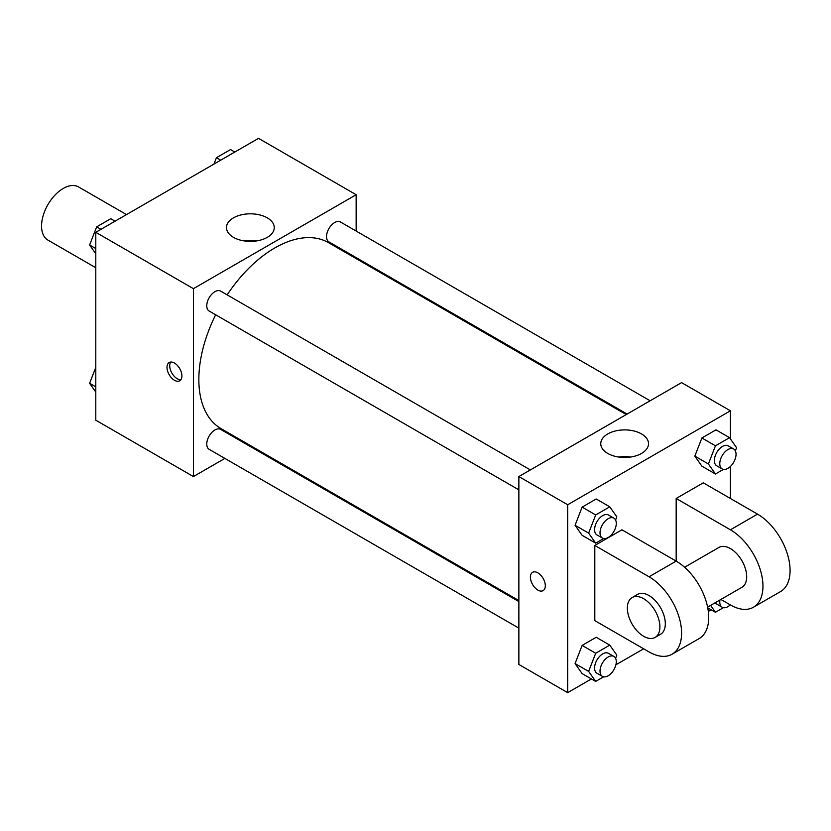 <?xml version="1.0" encoding="UTF-8"?>
<svg xmlns="http://www.w3.org/2000/svg" width="831" height="831" viewBox="0 0 831 831"><rect width="100%" height="100%" fill="white"/><g stroke="black" fill="none" stroke-linecap="round" stroke-linejoin="round"><path stroke-width="1.25" d="M126.478 214.585L78.592 186.944A30.685 17.711 120 0 0 54.939 195.16A30.685 17.711 120 0 0 41.55 226.042A30.685 17.711 120 0 0 47.907 240.086L95.794 267.738M224.879 458.411L193.426 476.568L95.794 420.195L95.794 232.306L258.514 138.351L356.146 194.724L356.146 231.039M248.76 444.627L247.887 445.125M215.644 314.783A107.396 62.003 120 0 0 198.848 379.487A107.396 62.003 120 0 0 221.088 428.651L518.866 600.574M626.262 414.565L328.484 242.642A107.396 62.003 120 0 0 227.154 294.86M356.146 257.61L356.146 258.618M193.426 476.568L193.426 288.669L356.146 194.724M650.143 400.781L340.419 221.96A11.509 6.648 120 0 0 331.559 225.045A11.509 6.648 120 0 0 326.531 236.627A11.509 6.648 120 0 0 328.92 241.894L627.125 414.067M518.866 601.571L220.662 429.398A11.509 6.648 120 0 0 211.791 432.484A11.509 6.648 120 0 0 206.763 444.066A11.509 6.648 120 0 0 209.152 449.332L518.866 628.143M518.866 489.854L209.152 311.033A11.509 6.648 -60 0 1 209.152 297.747A11.509 6.648 -60 0 1 220.662 291.11L530.375 469.92M193.426 288.669L95.794 232.306M233.49 237.354A23.881 13.784 180 0 1 226.489 227.601A23.881 13.784 180 0 1 250.38 213.816A23.881 13.784 180 0 1 274.261 227.601A23.881 13.784 180 0 1 259.521 240.346A23.881 13.784 180 0 1 233.49 237.354M181.896 375.965A10.543 6.087 60 0 1 179.714 380.795A10.543 6.087 60 0 1 169.171 374.698A10.543 6.087 60 0 1 169.171 362.524A10.543 6.087 60 0 1 177.294 365.349A10.543 6.087 60 0 1 181.896 375.965M180.898 379.694A10.543 6.087 60 0 1 171.903 373.129A10.543 6.087 60 0 1 170.719 362.046M244.594 240.98A23.881 13.784 180 0 1 256.166 240.98M591.392 678.958L567.687 692.649L518.866 664.457L518.866 476.568L681.597 382.613L730.407 410.805L730.407 438.913M95.794 253.787L89.613 245.01L96.666 226.853L110.752 218.709L115.042 221.191M95.794 248.573L89.613 245.01M100.946 229.325L96.666 226.853M213.951 164.081L216.424 157.703L230.519 149.57L234.809 152.042M220.714 160.175L216.424 157.703M95.794 392.087L89.613 383.299L95.794 367.395M95.794 386.862L89.613 383.299M603.649 538.54L595.682 543.142L588.639 533.118L595.682 514.95L609.777 506.817L616.82 516.84L615.594 520.009M613.901 518.149L608.479 515.012A11.509 6.648 120 0 0 599.618 518.097A11.509 6.648 120 0 0 594.591 529.679A11.509 6.648 120 0 0 596.97 534.946L602.402 538.072A11.509 6.648 120 0 0 613.901 531.435A11.509 6.648 120 0 0 613.901 518.149A11.509 6.648 120 0 0 605.041 521.224A11.509 6.648 120 0 0 600.013 532.806A11.509 6.648 120 0 0 602.402 538.072M595.682 543.142L582.126 535.309L575.073 525.285L582.126 507.128L596.211 498.995L609.777 506.817M588.639 533.118L575.073 525.285L582.126 507.128L596.211 498.995M595.682 514.95L582.126 507.128M723.417 469.39L715.449 473.992L708.396 463.968L715.449 445.811L729.535 437.677L736.588 447.701L735.352 450.869M733.669 449L728.247 445.873A11.509 6.648 120 0 0 719.376 448.948A11.509 6.648 120 0 0 714.359 460.53A11.509 6.648 120 0 0 716.738 465.796L722.16 468.933A11.509 6.648 120 0 0 733.669 462.285A11.509 6.648 120 0 0 733.669 449A11.509 6.648 120 0 0 724.798 452.085A11.509 6.648 120 0 0 719.781 463.667A11.509 6.648 120 0 0 722.16 468.933M715.449 473.992L701.883 466.17L694.841 456.136L701.883 437.979L715.979 429.845L729.535 437.677M708.396 463.968L694.841 456.136L701.883 437.979L715.979 429.845M715.449 445.811L701.883 437.979M603.649 676.829L595.682 681.43L588.639 671.406L595.682 653.249L609.777 645.116L616.82 655.14L615.594 658.308M613.901 656.438L608.479 653.311A11.509 6.648 120 0 0 599.618 656.386A11.509 6.648 120 0 0 594.591 667.968A11.509 6.648 120 0 0 596.97 673.235L602.402 676.372A11.509 6.648 120 0 0 613.901 669.724A11.509 6.648 120 0 0 613.901 656.438A11.509 6.648 120 0 0 605.041 659.523A11.509 6.648 120 0 0 600.013 671.105A11.509 6.648 120 0 0 602.402 676.372M595.682 681.43L582.126 673.598L575.073 663.574L582.126 645.417L596.211 637.284L609.777 645.116M588.639 671.406L575.073 663.574L582.126 645.417L596.211 637.284M595.682 653.249L582.126 645.417M723.417 607.679L715.449 612.291L710.598 605.394M715.304 602.672A11.509 6.648 120 0 0 716.738 604.095L722.16 607.222A11.509 6.648 120 0 0 730.272 604.885M715.449 612.291L707.752 607.845M719.937 600.003A11.509 6.648 120 0 0 719.781 601.956A11.509 6.648 120 0 0 722.16 607.222M532.578 572.341A10.543 6.087 60 0 1 543.131 578.428A10.543 6.087 60 0 1 543.131 590.612A10.543 6.087 60 0 1 537.854 590.083A10.543 6.087 60 0 1 530.967 580.786A10.543 6.087 60 0 1 532.578 572.341A10.543 6.087 -120 0 0 530.967 580.786A10.543 6.087 -120 0 0 537.854 590.083A10.543 6.087 -120 0 0 543.131 590.602M567.687 692.649L567.687 504.749L518.866 476.568L681.597 382.613M518.866 664.457L518.866 476.568M641.532 433.927A23.881 13.784 180 0 1 648.523 443.681A23.881 13.784 180 0 1 624.642 457.476A23.881 13.784 180 0 1 600.761 443.681A23.881 13.784 180 0 1 615.501 430.946A23.881 13.784 180 0 1 641.532 433.927M567.687 504.749L730.407 410.805M630.428 457.06A23.881 13.784 0 0 0 618.856 457.06M730.407 466.471L730.407 498.486M711.159 609.809L708.324 611.45M643.63 648.803L615.896 664.81M701.883 466.17L694.841 456.136M582.126 535.309L575.073 525.285M582.126 673.598L575.073 663.574M594.809 545.458L649.053 576.776A46.027 26.571 60 0 1 679.114 617.329A46.027 26.571 60 0 1 672.061 654.215A46.027 26.571 60 0 1 649.053 651.93L594.809 620.622L594.809 545.458L621.931 529.804L676.174 561.122L676.174 498.486L703.286 482.832L757.529 514.14A46.027 26.571 60 0 1 787.601 554.703A46.027 26.571 60 0 1 780.548 591.579L753.426 607.243A46.027 26.571 60 0 1 730.407 604.958L720.882 599.452M672.061 654.215L699.183 638.551A46.027 26.571 -120 0 0 706.236 601.675A46.027 26.571 -120 0 0 676.174 561.122L649.053 576.776M684.588 567.261L718.908 547.452A23.008 13.286 60 0 1 736.64 553.612A23.008 13.286 60 0 1 746.685 576.776A23.008 13.286 60 0 1 741.917 587.309L707.607 607.118M757.529 514.14L730.407 529.804L676.174 498.486M730.407 529.804A46.027 26.571 60 0 1 760.479 570.357A46.027 26.571 60 0 1 753.426 607.243M632.121 597.562L637.543 594.425A23.008 13.286 60 0 1 655.275 600.595A23.008 13.286 60 0 1 665.319 623.749A23.008 13.286 60 0 1 660.552 634.282L655.129 637.419A23.008 13.286 60 0 1 632.121 624.133A23.008 13.286 60 0 1 632.121 597.562A23.008 13.286 60 0 1 649.852 603.722A23.008 13.286 60 0 1 659.897 626.886A23.008 13.286 60 0 1 655.129 637.419"/></g></svg>
